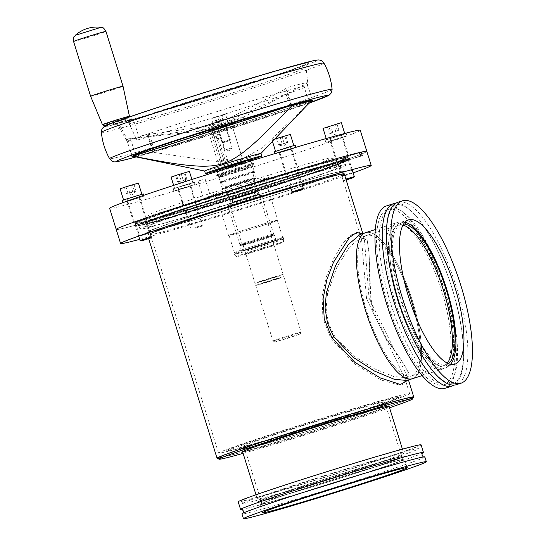 <?xml version="1.0" encoding="UTF-8"?>
<svg xmlns="http://www.w3.org/2000/svg" width="546" height="546" viewBox="0 0 546 546"><rect width="100%" height="100%" fill="white"/><g stroke="black" fill="none" stroke-linecap="round" stroke-linejoin="round"><path stroke-width="0.41" stroke-dasharray="2.73 2.05" d="M335.401 163.657L334.691 163.261A101.167 2.518 -17.3 0 1 272.993 185.729A101.167 2.518 -17.3 0 1 150.689 222.14A101.167 2.518 -17.3 0 1 211.534 199.863A101.167 2.518 -17.3 0 1 332.903 163.677L331.9 163.998A100.061 2.491 162.7 0 0 211.868 199.788A100.061 2.491 162.7 0 0 146.731 222.55A100.061 2.491 162.7 0 0 272.659 185.811A100.061 2.491 162.7 0 0 337.797 163.042A100.061 2.491 162.7 0 0 333.695 163.582L334.944 167.595L336.479 167.103A101.754 2.532 -17.3 0 1 340.663 166.55A101.754 2.532 -17.3 0 1 274.42 189.701A101.754 2.532 -17.3 0 1 146.362 227.068A101.754 2.532 -17.3 0 1 212.606 203.917A101.754 2.532 -17.3 0 1 334.684 167.513L333.613 164.066A101.754 2.532 162.7 0 0 211.527 200.464A101.754 2.532 162.7 0 0 145.284 223.621A101.754 2.532 162.7 0 0 273.348 186.254A101.754 2.532 162.7 0 0 339.592 163.097A101.754 2.532 162.7 0 0 335.401 163.657L336.479 167.103M340.663 166.55L339.592 163.097C339.039 162.394 337.421 162.442 334.739 163.247L333.695 163.582M148.956 233.238L139.633 236.179L148.956 233.238M135.497 222.065L144.82 219.123L135.497 222.065M297.911 185.647L291.605 187.49L297.911 185.647M290.486 172.27L296.792 170.427L290.486 172.27M342.847 175.723L352.17 172.782L342.847 175.723M347.543 158.743L338.213 161.684L347.543 158.743M193.891 223.314L200.205 221.471L193.891 223.314M192.554 208.538L186.241 210.381L192.554 208.538M150.266 233.62A103.01 2.566 162.7 0 0 147.55 235.114A103.01 2.566 162.7 0 0 277.191 197.283A103.01 2.566 162.7 0 0 341.619 175.307M302.184 184.76A103.01 2.566 162.7 0 0 290.868 188.097M276.317 194.472A103.01 2.566 162.7 0 0 343.373 171.035A103.01 2.566 162.7 0 0 213.739 208.859A103.01 2.566 162.7 0 0 146.676 232.296A103.01 2.566 162.7 0 0 276.317 194.472A103.01 2.566 -17.3 0 1 146.676 232.296A103.01 2.566 -17.3 0 1 213.739 208.859A103.01 2.566 -17.3 0 1 343.373 171.035A103.01 2.566 -17.3 0 1 276.317 194.472M334.684 167.513L333.149 168.004A100.061 2.491 -17.3 0 1 334.944 167.595M333.149 168.004L331.9 163.998M275.416 194.676A100.061 2.491 162.7 0 0 340.561 171.908A100.061 2.491 162.7 0 0 214.633 208.654A100.061 2.491 162.7 0 0 149.488 231.422A100.061 2.491 162.7 0 0 275.416 194.676A100.061 2.491 -17.3 0 1 149.488 231.422A100.061 2.491 -17.3 0 1 214.633 208.654A100.061 2.491 -17.3 0 1 340.561 171.908A100.061 2.491 -17.3 0 1 275.416 194.676M341.414 161.725L341.776 160.995L343.912 160.312A111.343 2.771 -17.3 0 1 348.566 159.685A111.343 2.771 -17.3 0 1 276.085 185.019A111.343 2.771 -17.3 0 1 135.961 225.907A111.343 2.771 -17.3 0 1 208.442 200.573A111.343 2.771 -17.3 0 1 342.117 160.722L339.981 161.404L339.796 162.701A108.395 2.696 -17.3 0 1 341.591 162.292L341.414 161.725A108.395 2.696 -17.3 0 1 345.925 161.125A108.395 2.696 -17.3 0 1 275.361 185.79A108.395 2.696 -17.3 0 1 138.95 225.594A108.395 2.696 -17.3 0 1 209.514 200.928A108.395 2.696 -17.3 0 1 339.619 162.142M343.912 160.312L343.161 157.917A111.343 2.771 -17.3 0 1 347.822 157.296A111.343 2.771 -17.3 0 1 275.334 182.63A111.343 2.771 -17.3 0 1 135.21 223.512A111.343 2.771 -17.3 0 1 207.698 198.178A111.343 2.771 -17.3 0 1 341.373 158.326L342.117 160.722M210.585 204.381A108.395 2.696 -17.3 0 1 347.003 164.578A108.395 2.696 -17.3 0 1 276.433 189.237A108.395 2.696 -17.3 0 1 140.022 229.04A108.395 2.696 -17.3 0 1 210.585 204.381M281.388 181.238A131.252 3.262 -17.3 0 1 116.202 229.436A131.252 3.262 -17.3 0 0 281.388 181.238A131.252 3.262 -17.3 0 0 366.83 151.372A131.252 3.262 -17.3 0 1 281.388 181.238M139.694 239.353A131.252 3.262 162.7 0 0 285.77 195.311A131.252 3.262 162.7 0 0 353.132 172.877M341.373 158.326L359.398 152.552M359.445 152.703L343.161 157.917M333.613 164.066L332.944 163.663C316.591 167.445 259.104 184.582 211.527 199.863C171.956 212.885 144.403 221.464 145.284 223.621L146.362 227.068M362.285 155.658L341.591 162.292M339.796 162.701L360.497 156.074M341.851 416.973A91.435 2.273 162.7 0 0 401.365 396.232A91.435 2.273 162.7 0 0 286.302 429.743A91.435 2.273 162.7 0 0 226.822 450.593A91.435 2.273 162.7 0 0 341.851 416.973M286.746 430.398A90.697 2.259 -17.3 0 1 400.88 397.154A90.697 2.259 -17.3 0 1 341.844 417.731A90.697 2.259 -17.3 0 1 227.743 451.078A90.697 2.259 -17.3 0 1 286.746 430.398M218.448 457.773A101.536 2.525 162.7 0 0 346.232 420.488A101.536 2.525 162.7 0 0 412.332 397.386M243.106 453.371A101.536 2.525 162.7 0 0 346.669 421.901A101.536 2.525 162.7 0 0 389.537 407.766M242.615 451.795L241.953 449.679A76.686 1.911 -17.3 0 1 242.124 449.481A76.686 1.911 -17.3 0 1 317.376 424.194A76.686 1.911 -17.3 0 1 388.39 404.074A76.686 1.911 -17.3 0 1 388.22 404.279A76.686 1.911 -17.3 0 1 312.967 429.559A76.686 1.911 -17.3 0 1 241.953 449.679A76.686 1.911 162.7 0 0 338.465 421.519A76.686 1.911 162.7 0 0 388.39 404.074A76.686 1.911 162.7 0 0 291.878 432.234A76.686 1.911 162.7 0 0 241.953 449.679L242.615 451.795A76.686 1.911 162.7 0 0 339.121 423.635A76.686 1.911 162.7 0 0 386.384 407.562M337.571 421.73A73.737 1.836 162.7 0 0 385.572 404.948A73.737 1.836 162.7 0 0 292.772 432.029A73.737 1.836 162.7 0 0 244.772 448.805A73.737 1.836 162.7 0 0 337.571 421.73M336.691 418.912A73.737 1.836 162.7 0 0 384.698 402.136A73.737 1.836 162.7 0 0 291.898 429.211A73.737 1.836 162.7 0 0 243.891 445.986A73.737 1.836 162.7 0 0 336.691 418.912M283.681 430.344A100.061 2.491 162.7 0 0 218.543 453.112A100.061 2.491 162.7 0 0 344.465 416.373A100.061 2.491 162.7 0 0 409.609 393.605A100.061 2.491 162.7 0 0 283.681 430.344M284.998 434.568A100.061 2.491 162.7 0 0 219.854 457.336A100.061 2.491 162.7 0 0 345.782 420.591A100.061 2.491 162.7 0 0 410.926 397.822A100.061 2.491 162.7 0 0 284.998 434.568A100.061 2.491 -17.3 0 1 410.926 397.822A100.061 2.491 -17.3 0 1 345.782 420.591A100.061 2.491 -17.3 0 1 219.854 457.336A100.061 2.491 -17.3 0 1 284.998 434.568M395.905 203.187A95.775 29.757 -107.8 0 1 452.033 288.131A95.775 29.757 -107.8 0 1 454.19 385.101M395.079 301.638A76.686 23.826 -107.8 0 1 394.97 223.253A76.686 23.826 -107.8 0 1 441.666 290.929A76.686 23.826 -107.8 0 1 441.769 369.314A76.686 23.826 -107.8 0 1 395.079 301.638M397.747 300.785A76.686 23.826 -107.8 0 1 397.645 222.399A76.686 23.826 -107.8 0 1 444.335 290.069A76.686 23.826 -107.8 0 1 444.444 368.454A76.686 23.826 -107.8 0 1 397.747 300.785A76.686 23.826 72.2 0 0 444.444 368.454A76.686 23.826 72.2 0 0 444.335 290.069A76.686 23.826 72.2 0 0 397.645 222.399A76.686 23.826 72.2 0 0 397.747 300.785M387.728 303.569A92.09 28.61 -107.8 0 1 387.605 209.439A92.09 28.61 -107.8 0 1 443.673 290.711A92.09 28.61 -107.8 0 1 443.802 384.834A92.09 28.61 -107.8 0 1 387.728 303.569M390.397 302.716A92.09 28.61 -107.8 0 1 390.274 208.586A92.09 28.61 -107.8 0 1 446.341 289.851A92.09 28.61 -107.8 0 1 446.471 383.981A92.09 28.61 -107.8 0 1 390.397 302.716M386.479 205.931A95.775 29.757 -107.8 0 1 444.792 290.452A95.775 29.757 -107.8 0 1 444.929 388.349M397.925 202.259A95.775 29.757 -107.8 0 1 456.244 286.78A95.775 29.757 -107.8 0 1 456.374 384.677M450.47 364.318A75.798 23.546 -107.8 0 1 446.84 366.762A75.798 23.546 -107.8 0 1 400.689 299.863A75.798 23.546 -107.8 0 1 400.58 222.386A75.798 23.546 -107.8 0 1 404.961 222.263M398.641 300.58A73.737 22.912 -107.8 0 1 398.539 225.205A73.737 22.912 -107.8 0 1 403.009 225.136A73.737 22.912 72.2 0 0 398.539 225.205A73.737 22.912 72.2 0 0 398.641 300.58A73.737 22.912 72.2 0 0 443.543 365.649A73.737 22.912 -107.8 0 1 398.641 300.58M448.402 363.65A73.737 22.912 -107.8 0 1 446.212 364.789A73.737 22.912 -107.8 0 1 401.317 299.72A73.737 22.912 -107.8 0 1 401.214 224.351A73.737 22.912 -107.8 0 1 403.658 224.01M447.222 363.104A73.737 22.912 -107.8 0 1 443.543 365.649A73.737 22.912 72.2 0 0 447.222 363.104M422.597 453.105A95.775 2.382 -17.3 0 1 412.032 457.261A95.775 2.382 -17.3 0 1 332.726 483.237A95.775 2.382 -17.3 0 1 252.696 506.893A95.775 2.382 -17.3 0 1 241.639 509.473M257.466 498.744A76.686 1.911 -17.3 0 1 332.726 473.457A76.686 1.911 -17.3 0 1 403.733 453.337A76.686 1.911 -17.3 0 1 403.562 453.542A76.686 1.911 -17.3 0 1 328.31 478.828A76.686 1.911 -17.3 0 1 257.296 498.948A76.686 1.911 -17.3 0 1 257.466 498.744M258.34 501.556A76.686 1.911 -17.3 0 1 333.599 476.276A76.686 1.911 -17.3 0 1 404.606 456.156A76.686 1.911 -17.3 0 1 404.443 456.354A76.686 1.911 -17.3 0 1 329.183 481.64A76.686 1.911 -17.3 0 1 258.176 501.76A76.686 1.911 -17.3 0 1 258.34 501.556A76.686 1.911 -17.3 0 1 333.599 476.276A76.686 1.911 -17.3 0 1 404.606 456.156A76.686 1.911 -17.3 0 1 404.443 456.354A76.686 1.911 -17.3 0 1 329.183 481.64A76.686 1.911 -17.3 0 1 258.176 501.76A76.686 1.911 -17.3 0 1 258.34 501.556M241.919 500.47A92.09 2.293 -17.3 0 1 332.289 470.106A92.09 2.293 -17.3 0 1 417.56 445.945A92.09 2.293 -17.3 0 1 417.362 446.184A92.09 2.293 -17.3 0 1 326.986 476.549A92.09 2.293 -17.3 0 1 241.714 500.709A92.09 2.293 -17.3 0 1 241.919 500.47M242.793 503.282A92.09 2.293 -17.3 0 1 333.162 472.918A92.09 2.293 -17.3 0 1 418.441 448.757A92.09 2.293 -17.3 0 1 418.236 449.003A92.09 2.293 -17.3 0 1 327.866 479.368A92.09 2.293 -17.3 0 1 242.595 503.528A92.09 2.293 -17.3 0 1 242.793 503.282M421.082 444.847A95.775 2.382 -17.3 0 1 420.87 445.099A95.775 2.382 -17.3 0 1 326.883 476.678A95.775 2.382 -17.3 0 1 238.192 501.808M424.843 456.92A95.775 2.382 -17.3 0 1 424.631 457.173A95.775 2.382 -17.3 0 1 330.644 488.752A95.775 2.382 -17.3 0 1 241.953 513.882M260.06 504.115A75.798 1.884 -17.3 0 1 334.452 479.122A75.798 1.884 -17.3 0 1 404.641 459.234A75.798 1.884 -17.3 0 1 404.477 459.432A75.798 1.884 -17.3 0 1 330.084 484.425A75.798 1.884 -17.3 0 1 259.896 504.313A75.798 1.884 -17.3 0 1 260.06 504.115M261.152 500.689A73.737 1.836 -17.3 0 1 333.517 476.378A73.737 1.836 -17.3 0 1 401.795 457.029A73.737 1.836 -17.3 0 1 401.631 457.227A73.737 1.836 -17.3 0 1 329.272 481.538A73.737 1.836 -17.3 0 1 260.995 500.887A73.737 1.836 -17.3 0 1 261.152 500.689A73.737 1.836 -17.3 0 1 333.517 476.378A73.737 1.836 -17.3 0 1 401.795 457.029A73.737 1.836 -17.3 0 1 401.631 457.227A73.737 1.836 -17.3 0 1 329.272 481.538A73.737 1.836 -17.3 0 1 260.995 500.887A73.737 1.836 -17.3 0 1 261.152 500.689M262.032 503.508A73.737 1.836 -17.3 0 1 334.391 479.19A73.737 1.836 -17.3 0 1 402.668 459.848A73.737 1.836 -17.3 0 1 402.511 460.039A73.737 1.836 -17.3 0 1 330.146 484.357A73.737 1.836 -17.3 0 1 261.868 503.699A73.737 1.836 -17.3 0 1 262.032 503.508M127.15 199.044L138.67 195.407L127.15 199.044M127.853 201.297L139.373 197.659L127.853 201.297M143.468 196.294L122.898 202.791L143.468 196.294M143.318 193.96L122.195 200.539M341.332 135.033L329.811 138.67L341.332 135.033M342.035 137.285L330.514 140.923L342.035 137.285M326.412 142.288L346.983 135.79L326.412 142.288M345.734 133.62L325.163 140.117L345.734 133.62M185.633 185.087L177.839 187.367L185.633 185.087M186.336 187.339L178.542 189.619L186.336 187.339M181.095 188.547L173.894 191.066L178.324 189.919L195.011 184.487L181.095 188.547M187.114 184.753L173.191 188.814L189.885 183.381L194.315 182.234L187.114 184.753M282.848 148.99L290.643 146.71L282.848 148.99M283.545 151.242L291.346 148.962L283.545 151.242M288.786 150.034L295.987 147.516L291.564 148.662L274.87 154.095L288.786 150.034M295.29 145.263L274.167 151.843M330.917 132.876L338.93 130.31L330.917 132.876L328.985 126.672L336.998 124.106L328.985 126.672M338.267 130.863L338.93 130.31L336.998 124.106M327.047 139.612L344.874 133.982L327.047 139.612M341.366 122.72L323.061 128.419M354.286 176.604L345.884 179.081M330.385 138.541L341.352 135.074L330.385 138.541M346.171 180.009L343.953 180.596L346.109 179.805M337.373 130.665L335.442 124.461M332.596 132.125L330.664 125.928M330.262 133.429L329.368 133.231L327.436 127.027M335.701 131.415L333.77 125.211M134.412 191.086L135.306 191.284L127.293 193.85L126.399 193.653L134.412 191.086L132.48 184.882L124.468 187.449L132.48 184.882M127.293 193.85L126.399 193.653L124.468 187.449M141.434 194.465L123.608 200.095L141.434 194.465M138.404 183.135L120.1 188.834M151.324 237.019L140.063 240.527M138.097 195.536L127.122 199.003L138.097 195.536M127.955 193.291L126.024 187.094M132.733 191.83L130.801 185.633M135.306 191.284L135.961 190.725L134.029 184.528M129.627 192.547L127.696 186.343M286.807 142.445L284.616 143.564L278.528 144.977L284.029 146.308L287.537 142.513L287.776 142.015L286.807 142.445L284.875 136.241L285.845 135.811L276.597 138.773L284.875 136.241M276.597 138.773L278.528 144.977L281.927 144.178L287.776 142.015L285.845 135.811M287.64 147.884L275.573 151.406L290.042 146.697L293.878 145.7L287.64 147.884M290.37 134.446L272.065 140.145M303.289 188.329L292.035 191.837M286.52 148.143L279.095 150.307L286.52 148.143M279.497 144.547L277.566 138.343M284.118 143.066L282.186 136.862M282.186 143.926L280.255 137.728M178.522 181.511L180.951 181.149L186.8 178.979L183.053 183.279L177.914 182.125L177.552 181.948L178.522 181.511L176.59 175.314L175.621 175.744L184.869 172.782L176.59 175.314M184.869 172.782L186.8 178.979L183.64 180.535L177.552 181.948L175.621 175.744M180.842 186.193L192.902 182.671L178.44 187.38L174.597 188.37L180.842 186.193M189.401 171.41L171.096 177.116M194.895 227.457L202.32 225.293L194.895 227.457M181.961 185.933L189.387 183.77L181.961 185.933M195.338 228.112L201.829 226.221L195.338 228.112M185.831 179.416L183.9 173.212M181.211 180.897L179.279 174.693M183.142 180.03L181.211 173.833M213.82 131.941L231.538 126.338L213.82 131.941M231.961 126.897L212.865 132.931L231.961 126.897M225.245 149.952L232.105 147.782L225.245 149.952M219.11 130.241L225.969 128.078L219.11 130.241M299.413 334.241L274.952 341.98L289.428 337.803L299.413 334.241M273.683 340.813A14.749 0.369 -17.3 0 1 272.959 340.929A14.749 0.369 -17.3 0 1 272.952 340.922A14.749 0.369 -17.3 0 1 284.712 336.882A14.749 0.369 -17.3 0 1 300.382 332.261A14.749 0.369 -17.3 0 1 301.112 332.152A14.749 0.369 -17.3 0 1 301.112 332.166A14.749 0.369 -17.3 0 1 289.182 336.247A14.749 0.369 -17.3 0 1 273.683 340.813M253.685 192.697L232.289 199.454L253.685 192.697M254.559 195.516L233.162 202.273L254.559 195.516M257.5 194.574A14.749 0.369 162.7 0 0 242.124 199.099A14.749 0.369 162.7 0 0 230.078 203.214A14.749 0.369 162.7 0 0 230.801 203.126A14.749 0.369 162.7 0 0 246.772 198.41A14.749 0.369 162.7 0 0 258.21 194.451A14.749 0.369 162.7 0 0 257.5 194.574M260.674 195.345A17.697 0.444 162.7 0 0 242.226 200.771A17.697 0.444 162.7 0 0 227.771 205.712A17.697 0.444 162.7 0 0 227.757 205.74A17.697 0.444 162.7 0 0 228.637 205.61A17.697 0.444 162.7 0 0 247.44 200.061A17.697 0.444 162.7 0 0 261.548 195.215A17.697 0.444 162.7 0 0 261.527 195.202A17.697 0.444 162.7 0 0 260.674 195.345M272.768 234.179A17.697 0.444 162.7 0 0 253.965 239.721A17.697 0.444 162.7 0 0 239.851 244.574A17.697 0.444 162.7 0 0 239.878 244.588A17.697 0.444 162.7 0 0 240.731 244.444A17.697 0.444 162.7 0 0 259.179 239.011A17.697 0.444 162.7 0 0 273.635 234.07A17.697 0.444 162.7 0 0 273.648 234.05A17.697 0.444 162.7 0 0 272.768 234.179M270.604 236.657A14.749 0.369 162.7 0 0 254.934 241.277A14.749 0.369 162.7 0 0 243.175 245.325A14.749 0.369 162.7 0 0 243.195 245.331A14.749 0.369 162.7 0 0 243.905 245.215A14.749 0.369 162.7 0 0 259.282 240.684A14.749 0.369 162.7 0 0 271.328 236.568A14.749 0.369 162.7 0 0 271.335 236.548A14.749 0.369 162.7 0 0 270.604 236.657M282.418 274.59A14.749 0.369 162.7 0 0 266.748 279.218A14.749 0.369 162.7 0 0 254.989 283.258A14.749 0.369 162.7 0 0 255.726 283.149A14.749 0.369 162.7 0 0 271.396 278.528A14.749 0.369 162.7 0 0 283.149 274.488A14.749 0.369 162.7 0 0 282.418 274.59M279.047 275.675L258.551 282.145L279.047 275.675M279.729 277.859L259.227 284.329L279.729 277.859M283.101 276.774A14.749 0.369 162.7 0 0 267.431 281.395A14.749 0.369 162.7 0 0 255.671 285.435A14.749 0.369 162.7 0 0 256.402 285.333A14.749 0.369 162.7 0 0 272.072 280.705A14.749 0.369 162.7 0 0 283.831 276.665A14.749 0.369 162.7 0 0 283.101 276.774M214.865 139.298L214.25 135.674C215.213 135.654 216.175 136.691 217.137 138.78L223.901 160.49C224.29 162.749 224.072 164.093 223.239 164.523L222.195 162.899L214.865 139.298L218.298 138.199A3.74 1.16 -107.8 0 1 218.291 134.377A3.74 1.16 -107.8 0 1 220.57 137.674L227.334 159.391A3.74 1.16 -107.8 0 1 227.334 163.213A3.74 1.16 -107.8 0 1 225.061 159.91L218.298 138.199M242.922 162.087L223.826 168.12L242.922 162.087M227.334 163.213L223.239 164.523M252.375 251.112A24.734 0.614 162.7 0 0 236.275 256.743A24.734 0.614 162.7 0 0 267.404 247.652A24.734 0.614 162.7 0 0 283.504 242.035A24.734 0.614 162.7 0 0 252.375 251.112M266.851 244.765A25.805 0.642 -17.3 0 1 234.37 254.245A25.805 0.642 -17.3 0 1 234.37 254.238A25.805 0.642 -17.3 0 1 251.174 248.369A25.805 0.642 -17.3 0 1 283.654 238.889A25.805 0.642 -17.3 0 1 283.654 238.895A25.805 0.642 -17.3 0 1 266.851 244.765M205.801 197.413L210.435 196.062L205.801 197.413M202.689 179.723L198.048 181.081L202.689 179.723M252.334 241.312A15.486 0.382 -17.3 0 1 271.819 235.626A15.486 0.382 -17.3 0 1 261.739 239.148A15.486 0.382 -17.3 0 1 242.253 244.84A15.486 0.382 -17.3 0 1 252.334 241.312M244.028 182.282A15.486 0.382 162.7 0 0 254.108 178.76A15.486 0.382 162.7 0 0 234.623 184.446A15.486 0.382 162.7 0 0 224.542 187.974A15.486 0.382 162.7 0 0 244.028 182.282M185.026 210.811L197.365 206.914L185.026 210.811M178.446 189.701L190.793 185.804L178.446 189.701M138.015 221.075L146.369 218.639L138.015 221.075M131.443 199.966L139.796 197.529L131.443 199.966M298.014 169.997L285.667 173.894L298.014 169.997M291.434 148.881L279.095 152.778L291.434 148.881M345.017 159.732L336.664 162.169L345.017 159.732M338.438 138.616L330.091 141.052L338.438 138.616M266.257 243.393A25.293 0.628 -17.3 0 1 234.425 252.682A25.293 0.628 -17.3 0 1 250.887 246.929A25.293 0.628 -17.3 0 1 282.719 237.64A25.293 0.628 -17.3 0 1 266.257 243.393M260.858 226.078A25.293 0.628 -17.3 0 1 229.033 235.367A25.293 0.628 -17.3 0 1 245.495 229.613A25.293 0.628 -17.3 0 1 277.327 220.325A25.293 0.628 -17.3 0 1 260.858 226.078M266.414 243.359A25.805 0.642 -17.3 0 1 233.934 252.832A25.805 0.642 -17.3 0 1 250.73 246.963A25.805 0.642 -17.3 0 1 283.21 237.483A25.805 0.642 -17.3 0 1 266.414 243.359M254.293 246.901A14.824 0.369 -17.3 0 1 272.939 241.455A14.824 0.369 -17.3 0 1 263.295 244.826A14.824 0.369 -17.3 0 1 244.642 250.273A14.824 0.369 -17.3 0 1 254.293 246.901M255.385 250.416A14.824 0.369 -17.3 0 1 274.037 244.977A14.824 0.369 -17.3 0 1 264.387 248.348A14.824 0.369 -17.3 0 1 245.734 253.788A14.824 0.369 -17.3 0 1 255.385 250.416M251.549 241.496A18.066 0.45 -17.3 0 1 274.283 234.862A18.066 0.45 -17.3 0 1 262.524 238.971A18.066 0.45 -17.3 0 1 239.79 245.604A18.066 0.45 -17.3 0 1 251.549 241.496M253.303 247.126A18.066 0.45 -17.3 0 1 276.037 240.493A18.066 0.45 -17.3 0 1 264.278 244.601A18.066 0.45 -17.3 0 1 241.544 251.235A18.066 0.45 -17.3 0 1 253.303 247.126M233.927 184.609A17.772 0.444 -17.3 0 1 256.292 178.085A17.772 0.444 -17.3 0 1 244.724 182.125A17.772 0.444 -17.3 0 1 222.358 188.65A17.772 0.444 -17.3 0 1 233.927 184.609M360.258 130.262A131.252 3.262 -17.3 0 1 274.809 160.121A131.252 3.262 -17.3 0 1 109.63 208.319M276.037 185.033A111.186 2.764 -17.3 0 1 136.104 225.86A111.186 2.764 -17.3 0 1 208.49 200.559A111.186 2.764 -17.3 0 1 348.423 159.732A111.186 2.764 -17.3 0 1 276.037 185.033M275.293 182.637A111.186 2.764 -17.3 0 1 135.36 223.471A111.186 2.764 -17.3 0 1 207.746 198.171A111.186 2.764 -17.3 0 1 347.672 157.337A111.186 2.764 -17.3 0 1 275.293 182.637M208.476 198A108.77 2.71 -17.3 0 1 345.365 158.06A108.77 2.71 -17.3 0 1 274.556 182.808A108.77 2.71 -17.3 0 1 137.667 222.748A108.77 2.71 -17.3 0 1 208.476 198M209.227 200.396A108.77 2.71 -17.3 0 1 346.109 160.449A108.77 2.71 -17.3 0 1 275.3 185.203A108.77 2.71 -17.3 0 1 138.418 225.143A108.77 2.71 -17.3 0 1 209.227 200.396M211.145 197.386A99.986 2.491 -17.3 0 1 336.93 160.62A99.986 2.491 -17.3 0 1 271.888 183.422A99.986 2.491 -17.3 0 1 146.069 220.072A99.986 2.491 -17.3 0 1 211.145 197.386M211.172 193.154A95.857 2.382 -17.3 0 1 331.763 157.91A95.857 2.382 -17.3 0 1 269.403 179.77A95.857 2.382 -17.3 0 1 148.778 214.906A95.857 2.382 -17.3 0 1 211.172 193.154M261.015 226.044A25.805 0.642 -17.3 0 1 228.542 235.517A25.805 0.642 -17.3 0 1 245.338 229.648A25.805 0.642 -17.3 0 1 277.818 220.175A25.805 0.642 -17.3 0 1 261.015 226.044M229.661 140.643L222.857 142.793L229.661 140.643M218.223 127.307L225.027 125.157L218.223 127.307M224.87 125.177L218.018 127.341L224.87 125.177M229.689 140.636L222.829 142.799L229.689 140.636M230.132 139.715L221.908 142.315L230.132 139.715M217.533 127.532L225.757 124.932L217.533 127.532M214.605 117.602L222.311 115.131L214.605 117.602L215.916 121.826L223.628 119.356L215.916 121.826L220.543 123.055L223.437 119.779M222.311 115.131L223.628 119.356L222.816 119.71L221.505 115.493M214.414 126.952L228.126 122.618L214.414 126.952M211.78 118.502L225.498 114.175L211.78 118.502M217.52 127.505L225.751 124.904L217.52 127.505M217.083 126.092L225.314 123.498L217.083 126.092M216.728 121.465L215.411 117.24M220.577 120.229L219.267 116.005M218.966 120.946L217.649 116.728M220.359 127.395L226.297 125.662L220.359 127.395M222.522 124.481L216.585 126.215L222.522 124.481M225.819 126.133L209.118 131.013L229.149 124.488L234.459 123.116L225.819 126.133M217.055 125.737L208.415 128.76L213.725 127.382L233.763 120.864L217.055 125.737M105.753 126.317L105.753 126.317A110.763 2.757 -17.3 0 0 111.002 125.409A110.763 2.757 -17.3 0 0 122.666 122.434L122.666 122.434M115.117 123.928L111.323 125.259L118.659 123.116L111.316 125.252L118.653 123.116L115.117 123.928M75.273 35.333L101.058 27.3M90.643 96.308A16.96 0.423 162.7 0 0 111.991 90.076A16.96 0.423 162.7 0 0 123.027 86.22M119.799 122.85L126.037 120.673L122.202 121.662L107.733 126.372L119.799 122.85M107.187 124.611L119.246 121.089L125.491 118.912L116.981 121.314M127.907 139.141L128.781 141.96L119.902 125.894L115.206 123.642L114.367 123.819A14.749 0.369 162.7 0 0 119.465 122.284A16.96 0.423 -17.3 0 1 133.081 118.482A16.96 0.423 -17.3 0 1 128.583 120.188A14.749 0.369 162.7 0 0 125.655 121.226L125.764 121.185C147.038 115.67 199.167 100 242.369 86.132L289.96 70.373L307.753 63.629C306.838 63.95 306.279 65.247 306.06 67.52A98.171 2.443 -17.3 0 1 242.151 89.844A98.171 2.443 -17.3 0 1 129.218 123.751L136.862 140.104L135.981 137.285C138.971 137.189 139.708 137.333 138.193 137.715L127.907 139.141A94.676 2.355 -17.3 0 1 127.232 139.237A94.676 2.355 -17.3 0 1 126.399 139.182A94.676 2.355 -17.3 0 1 126.549 138.977L127.423 141.789A94.676 2.355 -17.3 0 1 188.916 120.454A94.676 2.355 -17.3 0 1 286.514 90.82A94.676 2.355 -17.3 0 1 308.067 85.688A94.676 2.355 -17.3 0 1 308.067 85.702A94.676 2.355 -17.3 0 1 307.917 85.893A94.676 2.355 -17.3 0 1 246.43 107.234A94.676 2.355 -17.3 0 1 148.833 136.869A94.676 2.355 -17.3 0 1 136.862 140.104M251.843 159.084A19.171 0.478 -17.3 0 1 236.561 164.339A19.171 0.478 -17.3 0 1 216.182 170.345A19.171 0.478 -17.3 0 1 215.233 170.489M249.925 160.224A19.171 0.478 -17.3 0 1 233.77 165.52A19.171 0.478 -17.3 0 1 217.465 170.332M260.892 153.522L260.913 153.494A29.498 0.737 -17.3 0 1 260.892 153.522A29.498 0.737 -17.3 0 1 236.773 161.759A29.498 0.737 -17.3 0 1 206.054 170.809A29.498 0.737 -17.3 0 1 204.627 171.048A29.498 0.737 -17.3 0 1 204.586 171.021L204.627 171.048M250.054 160.265A29.498 0.737 -17.3 0 1 217.376 170.448M199.706 131.04A23.423 0.58 162.7 0 0 228.03 122.611A23.423 0.58 162.7 0 0 243.113 117.41A23.423 0.58 162.7 0 0 243.277 117.281A23.423 0.58 162.7 0 0 242.117 117.451A23.423 0.58 162.7 0 0 213.8 125.887A23.423 0.58 162.7 0 0 198.546 131.211A23.423 0.58 162.7 0 0 198.751 131.231A23.423 0.58 162.7 0 0 199.706 131.04M133.081 118.482L138.971 137.408L138.193 137.715M131.975 156.422L126.542 138.984L130.487 138.643C167.779 134.111 176.822 132.555 188.022 130.576C197.29 128.842 204.941 126.979 210.988 124.986C217.069 123.096 224.392 120.161 232.958 116.175C243.243 111.268 251.529 107.275 284.616 89.257C286.473 88.186 286.807 87.769 285.633 88.002A94.676 2.355 -17.3 0 1 302.498 83.572A94.676 2.355 -17.3 0 1 307.186 82.876A94.676 2.355 -17.3 0 1 307.043 83.081L286.841 93.96L228.03 121.226L205.508 126.488L149.433 134.289C147.318 134.507 146.826 134.432 147.952 134.057A94.676 2.355 -17.3 0 1 135.981 137.285M152.716 151.658L147.324 134.336L147.952 134.057L153.385 151.495L152.716 151.658L311.616 100.73M312.469 100.512L307.05 83.074L312.483 100.519M228.904 125.43A23.423 0.58 162.7 0 0 244.158 120.1A23.423 0.58 162.7 0 0 214.674 128.699A23.423 0.58 162.7 0 0 199.427 134.029A23.423 0.58 162.7 0 0 228.904 125.43M128.781 141.96A94.676 2.355 -17.3 0 1 127.279 142.008A94.676 2.355 -17.3 0 1 127.279 142.001A94.676 2.355 -17.3 0 1 127.423 141.789L131.982 156.415M291.741 105.282L286.343 87.967L285.633 88.002L291.066 105.446M223.778 168.12L243.482 161.998L220.093 169.301L223.778 168.12L211.944 130.119L231.647 123.997L214.182 129.6L226.017 167.608M211.944 130.119L214.182 129.6M312.073 100.539L151.331 152.047L217.472 161.766L241.571 159.296L262.483 147.775L307.323 104.989M114.367 123.819A102.511 2.553 -17.3 0 1 180.132 100.444A102.511 2.553 -17.3 0 1 304.061 63.548A102.511 2.553 -17.3 0 1 242.404 86.125A102.511 2.553 -17.3 0 1 125.655 121.226C126.713 120.83 127.901 121.669 129.218 123.751M310.715 101.433A94.676 2.355 -17.3 0 1 244.553 123.915A94.676 2.355 -17.3 0 1 153.385 151.495M210.497 130.781L222.331 168.789M208.258 131.299L220.093 169.301M133.811 156.429A94.11 2.341 -17.3 0 0 151.331 152.047L151.447 152.013C133.947 156.866 132.466 156.525 133.579 156.409M412.298 300.341A76.686 23.826 72.2 0 0 365.602 232.664A76.686 23.826 72.2 0 1 412.298 300.341A76.686 23.826 72.2 0 1 412.401 378.719A76.686 23.826 72.2 0 0 412.298 300.341M409.609 393.605L404.641 377.655L404.798 383.06L400.675 385.367L381.169 380.036L354.729 363.964L330.856 338.377L322.87 318.052L322.126 296.485L326.617 276.085L333.913 258.183L342.438 243.857L350.771 234.964L357.412 233.354L361.527 239.237L366.571 298.798L404.641 377.648L404.934 379.115L405.971 377.682L407.923 370.905L399.549 357.493L385.824 338.52L373.218 312.776L370.079 298.826L369.13 253.747L367.233 240.438L360.947 237.257L349.447 247.099L336.868 267.226L327.559 293.564L326.112 308.272L328.426 323.075L334.561 336.043L353.119 355.453L374.324 368.721L393.502 376.487L405.944 377.695L411.5 375.914A73.737 22.912 72.2 0 1 366.605 310.845A73.737 22.912 72.2 0 1 366.502 235.476A73.737 22.912 72.2 0 1 404.108 280.419A73.737 22.912 72.2 0 0 366.502 235.476A73.737 22.912 72.2 0 0 366.605 310.845A73.737 22.912 72.2 0 0 411.5 375.914A73.737 22.912 72.2 0 0 415.984 317.485A73.737 22.912 72.2 0 1 411.5 375.914L446.212 364.789M408.456 379.989L407.459 376.774C408.162 379.784 407.964 381.026 406.845 380.501L409.104 373.416L400.812 359.316L386.971 339.387L374.112 312.571L370.789 298.082L369.021 251.392L366.694 237.687L360.046 234.446C362.769 234.644 361.568 232.712 364.346 238.363L369.035 298.068L407.459 376.774L408.033 380.125M362.005 233.818L364.346 238.363L362.844 233.545M412.462 397.802A103.01 2.566 -17.3 0 1 346.676 420.386A103.01 2.566 -17.3 0 1 218.577 458.19M244.929 448.607A73.737 1.836 -17.3 0 1 317.294 424.297A73.737 1.836 -17.3 0 1 385.572 404.948A73.737 1.836 -17.3 0 1 385.408 405.146A73.737 1.836 -17.3 0 1 313.049 429.456A73.737 1.836 -17.3 0 1 244.772 448.805A73.737 1.836 -17.3 0 1 244.929 448.607M339.981 161.404A108.982 2.71 162.7 0 0 209.159 200.409A108.982 2.71 162.7 0 0 143.612 224.406A108.982 2.71 162.7 0 0 275.368 185.183A108.982 2.71 162.7 0 0 341.776 160.995M252.061 178.371A14.353 0.355 -17.3 0 1 252.771 178.276A14.353 0.355 -17.3 0 1 241.23 182.234A14.353 0.355 -17.3 0 1 226.071 186.698A14.353 0.355 -17.3 0 1 225.361 186.807A14.353 0.355 -17.3 0 1 236.711 182.903A14.353 0.355 -17.3 0 1 252.061 178.371M226.474 187.346A14.155 0.355 162.7 0 0 241.516 182.91A14.155 0.355 162.7 0 0 252.805 179.033A14.155 0.355 162.7 0 0 252.102 179.136A14.155 0.355 162.7 0 0 237.06 183.572A14.155 0.355 162.7 0 0 225.771 187.449A14.155 0.355 162.7 0 0 226.474 187.346M253.283 172.29A17.486 0.437 162.7 0 0 234.582 177.805A17.486 0.437 162.7 0 0 220.761 182.562A17.486 0.437 162.7 0 0 221.628 182.432A17.486 0.437 162.7 0 0 240.09 176.986A17.486 0.437 162.7 0 0 254.149 172.167A17.486 0.437 162.7 0 0 253.283 172.29M221.226 181.784A17.684 0.437 -17.3 0 1 220.352 181.914A17.684 0.437 -17.3 0 1 234.452 177.068A17.684 0.437 -17.3 0 1 253.242 171.526A17.684 0.437 -17.3 0 1 254.122 171.396A17.684 0.437 -17.3 0 1 240.022 176.242A17.684 0.437 -17.3 0 1 221.226 181.784M221.676 170.018A17.684 0.437 162.7 0 0 217.178 171.737A17.684 0.437 162.7 0 0 218.059 171.608A17.684 0.437 162.7 0 0 236.848 166.066A17.684 0.437 162.7 0 0 250.948 161.213A17.684 0.437 162.7 0 0 250.075 161.343A17.684 0.437 162.7 0 0 246.273 162.353M230.282 199.577A14.155 0.355 -17.3 0 1 229.579 199.679A14.155 0.355 -17.3 0 1 240.868 195.802A14.155 0.355 -17.3 0 1 255.91 191.366A14.155 0.355 -17.3 0 1 256.613 191.264A14.155 0.355 -17.3 0 1 245.325 195.14A14.155 0.355 -17.3 0 1 230.282 199.577M255.555 192.096L239.148 196.983L230.992 199.972L247.393 195.086L255.555 192.096M248.3 160.367A16.209 0.403 -17.3 0 1 238.547 163.936A16.209 0.403 -17.3 0 1 218.953 169.772M227.334 159.391L223.901 160.49M220.57 137.674L217.137 138.78M225.061 159.91L221.628 161.009M241.114 170.536A17.772 0.444 -17.3 0 1 218.748 177.061A17.772 0.444 -17.3 0 1 230.316 173.021A17.772 0.444 -17.3 0 1 252.682 166.496A17.772 0.444 -17.3 0 1 241.114 170.536M230.037 172.331A17.97 0.45 162.7 0 0 218.345 176.426A17.97 0.45 162.7 0 0 240.957 169.82A17.97 0.45 162.7 0 0 252.655 165.738A17.97 0.45 162.7 0 0 230.037 172.331M240.82 168.694A18.619 0.464 -17.3 0 1 217.383 175.539A18.619 0.464 -17.3 0 1 229.504 171.294A18.619 0.464 -17.3 0 1 252.941 164.462A18.619 0.464 -17.3 0 1 240.82 168.694M228.897 170.68A19.902 0.498 162.7 0 0 216.926 175.061A19.902 0.498 162.7 0 0 240.984 167.902A19.902 0.498 162.7 0 0 252.955 163.52A19.902 0.498 162.7 0 0 228.897 170.68M249.447 188.882A25.805 0.642 162.7 0 0 266.243 183.012A25.805 0.642 162.7 0 0 233.763 192.485A25.805 0.642 162.7 0 0 216.967 198.362A25.805 0.642 162.7 0 0 249.447 188.882M231.108 188.575A30.235 0.751 -17.3 0 1 267.656 177.696A30.235 0.751 -17.3 0 1 249.474 184.35A30.235 0.751 -17.3 0 1 212.926 195.229A30.235 0.751 -17.3 0 1 231.108 188.575M332.105 89.367A116.537 2.901 -17.3 0 1 238.909 121.383A116.537 2.901 -17.3 0 1 115.349 157.808A116.537 2.901 -17.3 0 1 109.582 158.674M323.915 63.077A116.537 2.901 -17.3 0 1 231.306 94.936A116.537 2.901 -17.3 0 1 107.173 131.545A116.537 2.901 -17.3 0 1 101.392 132.385M73.573 41.489A16.96 0.423 162.7 0 0 94.915 35.265A16.96 0.423 162.7 0 0 105.958 31.409M102.443 124.686A14.135 0.355 162.7 0 0 120.229 119.499A14.135 0.355 162.7 0 0 129.436 116.284C128.501 118.912 131.245 116.83 120.195 120.871L118.462 120.775M119.902 125.894A98.171 2.443 -17.3 0 1 118.605 125.901A98.171 2.443 -17.3 0 1 182.514 103.556A98.171 2.443 -17.3 0 1 306.06 67.52L308.067 85.702L307.186 82.876M152.812 151.959A92.677 2.307 -17.3 0 1 138.445 155.706A92.677 2.307 -17.3 0 1 133.968 156.456M107.248 124.809L120.181 120.878L107.248 124.809M311.534 61.159A110.763 2.757 -17.3 0 1 257.446 81.504A110.763 2.757 -17.3 0 1 122.802 122.4M309.173 103.051A110.763 2.757 -17.3 0 1 136.22 156.92L309.166 103.058M128.583 120.188L130.61 126.686M119.465 122.284L121.492 128.781M149.433 134.289L154.634 150.983M303.569 84.903L308.77 101.597M130.487 138.643L135.51 154.764M284.616 89.257L289.776 105.808M330.856 338.377A5.897 0.539 147.9 0 1 334.561 336.043M366.571 298.798A5.897 1.297 -9.2 0 0 370.079 298.826M369.035 298.068A2.948 0.648 -9.2 0 0 370.789 298.082M255.589 194.956L232.166 202.293L232.712 200.819L231.429 199.911L255.221 192.499L254.675 193.973L255.589 194.956M230.207 201.597L232.391 202.389L251.215 196.703C256.17 195.441 258.156 194.274 257.186 193.195L255.002 192.397L234.698 198.587C230.985 199.508 229.484 200.512 230.207 201.597M144.82 219.123L149.208 233.197M287.216 173.41L291.605 187.49M338.213 161.684L342.601 175.764M195.816 207.398L200.205 221.471M343.373 171.035L344.253 173.846L343.373 171.035M337.797 163.042L361.527 239.237L360.456 236.937L361.199 237.189L401.214 224.351M140.022 229.04L138.745 225.28C139.1 225.355 141.591 225.143 157.726 220.761C183.115 213.861 233.36 198.662 275.361 185.19C307.562 174.85 329.429 167.445 340.963 162.974L345.993 160.695L347.003 164.578M135.961 225.907L135.21 223.512M348.566 159.685L347.822 157.296M146.731 222.55L218.543 453.112M148.676 238.725L147.55 235.114M186.241 210.381L190.629 224.454M347.788 158.702L352.17 172.782M296.792 170.427L301.174 184.507M135.244 222.106L139.633 236.179M400.88 397.154L401.365 396.232M388.39 404.074L389.045 406.183L388.39 404.074M384.698 402.136L402.668 459.848M243.891 445.986L261.868 503.699M227.743 451.078L226.822 450.593M453.596 383.244C455.016 383.005 461.384 380.432 463.131 361.848C464.544 341.939 460.817 317.369 451.952 288.138C440.383 250.129 420.379 215.493 406.04 207.207C400.668 204.634 397.488 203.911 396.498 205.043C395.031 204.695 392.861 207.139 389.987 212.36C383.463 226.822 386.616 263.909 398.143 300.15C409.705 338.158 429.716 372.795 444.055 381.081C449.426 383.654 452.607 384.377 453.596 383.244M375.327 229.552L394.97 223.253M390.274 208.586L387.605 209.439M408.592 219.82L400.58 222.386M454.852 364.196L446.84 366.762M446.471 383.981L443.802 384.834M422.126 375.607L441.769 369.314M241.496 509.459L252.696 506.893M422.706 453.016C422.85 452.914 422.973 453.282 412.032 457.261M402.429 449.16L403.733 453.337M418.441 448.757L417.56 445.945M242.82 513.254L253.385 509.097M423.778 456.893L412.715 459.473M407.268 467.676L404.641 459.234M262.53 512.762L259.896 504.313M242.595 503.528L241.714 500.709M255.999 494.772L257.296 498.948M139.373 197.659L138.67 195.407M144.021 196.212L143.741 195.331M127.546 201.344L126.843 199.092M330.514 140.923L329.811 138.67M346.983 135.79L346.287 133.538M325.866 142.369L325.163 140.117M342.342 137.237L341.639 134.985M190.37 185.933L189.667 183.681M173.894 191.066L173.191 188.814M195.011 184.487L194.315 182.234M178.542 189.619L177.839 187.367M279.518 152.648L278.815 150.396M274.87 154.095L274.734 153.665M291.346 148.962L290.643 146.71M329.852 133.422L335.026 134.582L338.725 130.583M326.569 139.68L326.215 138.541M343.953 180.596L343.024 180.112L330.091 138.582M352.109 169.608L341.352 135.074M344.874 133.982L344.717 133.47M135.756 190.998L132.057 195.004L126.89 193.844M149.816 232.193L138.391 195.495M138.677 236.084L127.122 199.003M290.636 187.36L279.095 150.307M301.938 183.982L290.363 146.799M192.902 182.671L191.905 179.47M201.829 226.221L202.32 225.293L189.387 183.77M191.98 229.286L191.059 228.801L178.119 187.278M174.597 188.37L173.669 185.381M250.839 160.947L254.122 171.396L252.805 179.033L256.613 191.264C255.699 192.629 258.906 190.964 251.296 193.816L230.944 199.979L229.579 199.679L225.771 187.449L220.352 181.914L217.124 171.451M213.35 132.002L212.865 132.924L214.271 137.456M225.969 128.078L232.105 147.782L229.245 150.996L225.068 149.979L218.926 130.269M274.952 341.98L272.959 340.929M232.289 199.454L233.162 202.273M230.078 203.214L227.771 205.712M227.757 205.74L239.851 244.574L243.195 245.331M243.175 245.325L254.989 283.258M258.551 282.145L259.227 284.329M255.671 285.435L272.952 340.922M222.195 162.899L223.826 168.12M231.538 126.338L232.466 126.822L243.427 162.012M283.831 276.665L301.112 332.152M279.593 275.594L280.275 277.777M261.548 195.215L273.648 234.05L271.328 236.568L283.149 274.488M258.21 194.451L261.527 195.202M254.252 192.615L255.132 195.427M300.068 334.159L301.112 332.166M218.291 134.377L214.216 135.681M222.358 188.65L218.748 177.061L216.393 175.164L240.977 167.902L253.549 163.588L252.682 166.496L256.292 178.085M228.542 235.517L216.967 198.362C214.36 193.994 213.936 195.918 212.49 195.297C211.834 195.755 232.651 189.81 249.44 184.364L268.195 177.948C267.99 178.931 265.943 177.395 266.243 183.012L277.818 220.175M236.275 256.743L234.37 254.245L233.934 252.832M205.091 178.89L210.435 196.062M254.108 178.76L271.819 235.626M190.793 185.804L197.365 206.914M127.122 201.474L133.695 222.584M279.095 152.778L285.667 173.894M342.758 137.107L349.338 158.224M234.425 252.682L229.033 235.367M274.037 244.977L272.939 241.455M276.037 240.493L274.283 234.862M136.104 225.86L135.36 223.471M346.109 160.449L345.365 158.06M331.763 157.91L336.93 160.62M148.778 214.906L146.069 220.072M138.418 225.143L137.667 222.748M348.423 159.732L347.672 157.337M241.544 251.235L239.79 245.604M245.734 253.788L244.642 250.273M283.654 238.889L283.21 237.483M282.719 237.64L277.327 220.325M330.091 141.052L336.664 162.169M291.762 148.833L298.341 169.949M139.796 197.529L146.369 218.639M178.119 189.749L184.691 210.865M224.542 187.974L242.253 244.84M198.048 181.081L203.399 198.253M283.504 242.035L283.654 238.895M222.857 142.793L218.045 127.334M229.839 140.615L225.027 125.157M225.757 124.932L230.351 139.68L229.866 140.609L225.054 125.15M218.018 127.341L222.829 142.799L221.908 142.315L217.308 127.559M214.046 127.006L211.418 118.557M217.301 127.532L216.864 126.126M225.751 124.904L225.314 123.498M228.126 122.618L225.498 114.175M216.585 126.215L217.281 128.467M209.118 131.013L208.415 128.76M234.459 123.116L233.763 120.864M225.594 123.41L226.297 125.662M126.037 120.673L125.491 118.912M126.399 139.182L127.279 142.001L118.605 125.901C116.817 123.997 115.615 123.246 115.015 123.662L115.206 123.642M243.113 117.41L286.834 93.96M244.158 120.1L243.277 117.281M199.427 134.029L198.546 131.211M198.751 131.231L127.232 139.237M231.647 123.997L243.482 161.998M272.468 141.421L274.618 139.175M107.733 126.372L107.323 125.054"/><path stroke-width="0.82" d="M341.619 175.307A103.01 2.566 162.7 0 0 344.253 173.846A103.01 2.566 162.7 0 0 302.184 184.76M290.868 188.097A103.01 2.566 162.7 0 0 214.612 211.671A103.01 2.566 162.7 0 0 150.266 233.62M120.591 243.509L109.63 208.319A131.252 3.262 -17.3 0 1 195.072 178.453A131.252 3.262 -17.3 0 1 360.258 130.262L366.83 151.372A131.252 3.262 -17.3 0 0 201.651 199.57A131.252 3.262 -17.3 0 0 116.202 229.436A131.252 3.262 -17.3 0 1 201.651 199.57A131.252 3.262 -17.3 0 1 359.398 152.552L360.497 156.074A131.252 3.262 -17.3 0 1 362.285 155.658L361.193 152.143A131.252 3.262 -17.3 0 1 366.83 151.372L371.212 165.452A131.252 3.262 162.7 0 0 206.033 213.643A131.252 3.262 162.7 0 0 120.591 243.509A131.252 3.262 162.7 0 0 139.694 239.353M353.132 172.877A131.252 3.262 162.7 0 0 371.212 165.452M361.193 152.143L359.445 152.703M389.537 407.766A101.536 2.525 162.7 0 0 412.769 398.792L412.332 397.386A101.536 2.525 162.7 0 0 284.548 434.671A101.536 2.525 162.7 0 0 218.448 457.773L218.885 459.186A101.536 2.525 162.7 0 0 243.106 453.371M412.769 398.792A101.536 2.525 162.7 0 0 284.985 436.077A101.536 2.525 162.7 0 0 218.885 459.186M386.384 407.562A76.686 1.911 162.7 0 0 389.045 406.183A76.686 1.911 162.7 0 0 292.533 434.343A76.686 1.911 162.7 0 0 242.615 451.795L255.999 494.772M454.19 385.101A95.775 29.757 -107.8 0 1 452.163 386.029A95.775 29.757 -107.8 0 1 393.85 301.508A95.775 29.757 -107.8 0 1 393.714 203.61A95.775 29.757 -107.8 0 1 395.905 203.187M452.163 386.029L444.929 388.349A95.775 29.757 -107.8 0 1 386.609 303.829A95.775 29.757 -107.8 0 1 386.479 205.931L393.714 203.61M460.947 383.217L456.374 384.677A95.775 29.757 -107.8 0 1 398.061 300.157A95.775 29.757 -107.8 0 1 397.925 202.259L402.498 200.798A95.775 29.757 -107.8 0 1 460.81 285.319A95.775 29.757 -107.8 0 1 460.947 383.217A95.775 29.757 -107.8 0 1 402.627 298.696A95.775 29.757 -107.8 0 1 402.498 200.798M404.961 222.263A75.798 23.546 -107.8 0 1 446.737 289.278A75.798 23.546 -107.8 0 1 450.47 364.318M408.695 297.297A75.798 23.546 -107.8 0 1 408.592 219.82A75.798 23.546 -107.8 0 1 454.743 286.711A75.798 23.546 -107.8 0 1 454.852 364.196A75.798 23.546 -107.8 0 1 408.695 297.297M403.009 225.136A73.737 22.912 -107.8 0 1 443.441 290.281A73.737 22.912 -107.8 0 1 447.222 363.104A73.737 22.912 72.2 0 0 443.441 290.281A73.737 22.912 72.2 0 0 403.009 225.136M403.658 224.01A73.737 22.912 -107.8 0 1 446.109 289.421A73.737 22.912 -107.8 0 1 448.402 363.65M241.639 509.473A95.775 2.382 -17.3 0 1 240.574 509.438A95.775 2.382 -17.3 0 1 240.779 509.186A95.775 2.382 -17.3 0 1 334.773 477.607A95.775 2.382 -17.3 0 1 423.457 452.477A95.775 2.382 -17.3 0 1 423.252 452.73A95.775 2.382 -17.3 0 1 422.597 453.105M240.574 509.438L238.192 501.808A95.775 2.382 -17.3 0 1 238.404 501.556A95.775 2.382 -17.3 0 1 332.398 469.976A95.775 2.382 -17.3 0 1 421.082 444.847L423.457 452.477M243.455 518.7L241.953 513.882A95.775 2.382 -17.3 0 1 242.165 513.629A95.775 2.382 -17.3 0 1 253.385 509.097A95.775 2.382 -17.3 0 1 332.691 483.128A95.775 2.382 -17.3 0 1 412.715 459.473A95.775 2.382 -17.3 0 1 424.843 456.92L426.344 461.739A95.775 2.382 -17.3 0 1 426.133 461.991A95.775 2.382 -17.3 0 1 332.145 493.57A95.775 2.382 -17.3 0 1 243.455 518.7A95.775 2.382 -17.3 0 1 243.666 518.447A95.775 2.382 -17.3 0 1 337.653 486.868A95.775 2.382 -17.3 0 1 426.344 461.739M262.694 512.558A75.798 1.884 -17.3 0 1 337.08 487.564A75.798 1.884 -17.3 0 1 407.268 467.676A75.798 1.884 -17.3 0 1 407.104 467.881A75.798 1.884 -17.3 0 1 332.719 492.874A75.798 1.884 -17.3 0 1 262.53 512.762A75.798 1.884 -17.3 0 1 262.694 512.558M122.857 202.648L122.195 200.539L124.672 199.577L142.765 194.042L143.318 193.96L143.741 195.331M274.734 153.665L274.167 151.843L290.861 146.41L295.29 145.263L295.925 147.318M326.215 138.541L323.061 128.419L340.895 122.789L341.366 122.72L344.717 133.47M345.884 179.081L354.286 176.604L352.109 169.608M346.109 179.805L353.801 177.525L346.171 180.009M123.567 199.966L120.1 188.834L127.737 186.213L138.404 183.135L141.864 194.267M140.984 241.011L150.839 237.947L141.237 240.97L140.056 240.527L151.324 237.019L149.816 232.193M275.532 151.276L272.065 140.145L278.31 137.961L290.37 134.446L293.837 145.57M292.956 192.322L302.805 189.25L292.956 192.322L292.028 191.83L303.289 188.329L301.938 183.982M173.669 185.381L171.096 177.116L177.334 174.932L189.401 171.41L191.905 179.47M332.105 89.367A116.537 2.901 -17.3 0 0 326.324 90.206A116.537 2.901 -17.3 0 0 202.191 126.815A116.537 2.901 -17.3 0 0 109.582 158.674C114.107 163.902 115.554 161.357 121.533 160.715L136.234 156.92A110.763 2.757 -17.3 0 1 133.763 157.589L133.627 157.623A110.763 2.757 -17.3 0 1 121.963 160.599A110.763 2.757 -17.3 0 1 116.728 161.507L116.707 161.507A110.763 2.757 -17.3 0 1 201.665 132.036A110.763 2.757 -17.3 0 1 322.488 96.342A110.763 2.757 -17.3 0 1 309.173 103.051L329.375 95.024L331.374 92.84L332.105 89.367C331.21 80.03 328.48 71.267 323.915 63.077A116.537 2.901 -17.3 0 0 318.147 63.943A116.537 2.901 -17.3 0 0 194.588 100.368A116.537 2.901 -17.3 0 0 101.392 132.385C101.59 129.784 102.047 128.31 102.764 127.969C103.917 126.959 102.839 127.095 108.156 124.7C114.291 122.038 131.497 116.066 159.78 106.784L210.742 90.554L271.56 72.14L311.964 61.036C319.751 59.268 319.144 60.135 320.639 60.333C321.15 60.135 322.242 61.05 323.915 63.077M75.273 35.333A32.398 32.398 0 0 1 101.058 27.3L75.273 35.333C74.509 37.264 73.253 34.828 73.573 41.489A16.96 0.423 162.7 0 1 84.616 37.633A16.96 0.423 162.7 0 1 105.958 31.409L123.027 86.22A16.96 0.423 162.7 0 0 101.686 92.451A16.96 0.423 162.7 0 0 90.643 96.308L73.573 41.489M116.981 121.314L107.187 124.611L107.323 125.054M217.465 170.332A19.171 0.478 -17.3 0 1 216.271 170.625A19.171 0.478 -17.3 0 1 215.322 170.768L215.233 170.489A19.171 0.478 -17.3 0 1 230.521 165.233A19.171 0.478 -17.3 0 1 250.894 159.227A19.171 0.478 -17.3 0 1 251.843 159.084L251.931 159.364A19.171 0.478 -17.3 0 1 249.925 160.224M215.322 170.768A19.171 0.478 -17.3 0 1 230.603 165.513A19.171 0.478 -17.3 0 1 250.983 159.507A19.171 0.478 -17.3 0 1 251.931 159.364M133.866 156.313L132.385 156.402L293.127 104.893L291.864 105.692C261.384 137.612 253.904 143.748 244.253 151.583C236.234 157.753 229.149 161.739 223 163.534C216.946 165.65 208.886 166.516 198.833 166.134C186.493 165.342 176.897 164.68 133.866 156.313A92.677 2.307 -17.3 0 0 133.968 156.456L204.593 171.041A29.498 0.737 -17.3 0 1 228.105 162.94A29.498 0.737 -17.3 0 1 259.446 153.699A29.498 0.737 -17.3 0 1 260.913 153.481L261.698 156.013A29.498 0.737 -17.3 0 1 250.054 160.265M217.376 170.448A29.498 0.737 -17.3 0 1 206.838 173.341A29.498 0.737 -17.3 0 1 205.378 173.56A29.498 0.737 -17.3 0 1 228.89 165.472A29.498 0.737 -17.3 0 1 260.237 156.231A29.498 0.737 -17.3 0 1 261.698 156.013M307.323 104.989L312.073 100.539A94.11 2.341 -17.3 0 0 293.127 104.893M291.066 105.446L131.982 156.415A94.676 2.355 -17.3 0 1 193.468 135.08A94.676 2.355 -17.3 0 1 291.066 105.446M311.616 100.73L312.483 100.519A94.676 2.355 -17.3 0 1 310.715 101.433M375.327 229.552L360.046 234.446L348.287 244.608L335.613 265.417L326.371 292.779L325.061 308.04L327.525 323.28L333.852 336.786L352.818 357.084L374.495 371.055L394.082 379.224L406.845 380.501L412.401 378.719A76.686 23.826 72.2 0 1 365.711 311.049A76.686 23.826 72.2 0 1 365.602 232.664A76.686 23.826 72.2 0 0 365.711 311.049A76.686 23.826 72.2 0 0 412.401 378.719L422.126 375.607M415.984 317.485A73.737 22.912 72.2 0 0 411.404 300.546A73.737 22.912 72.2 0 0 404.108 280.419A73.737 22.912 72.2 0 1 411.404 300.546A73.737 22.912 72.2 0 1 415.984 317.485M408.033 380.125L400.43 384.507L380.146 377.859L354.736 362.216L331.995 337.954L324.256 319.035L323.089 298.86L326.89 279.552L333.456 262.346L349.556 237.374L356.75 232.412L362.005 233.818M218.577 458.19A103.01 2.566 -17.3 0 1 217.042 458.217A103.01 2.566 -17.3 0 1 284.104 434.773A103.01 2.566 -17.3 0 1 413.738 396.949A103.01 2.566 -17.3 0 1 412.462 397.802M246.273 162.353A17.684 0.437 162.7 0 0 221.676 170.018M218.953 169.772A16.209 0.403 -17.3 0 1 228.706 166.202A16.209 0.403 -17.3 0 1 248.3 160.367M105.753 126.317A110.763 2.757 -17.3 0 1 190.704 96.847A110.763 2.757 -17.3 0 1 311.534 61.159M123.027 86.22L129.436 116.284A14.135 0.355 162.7 0 0 111.643 121.471A14.135 0.355 162.7 0 0 102.443 124.686L103.494 125.566L104.818 125.45L118.462 120.775M291.864 105.692A92.677 2.307 -17.3 0 1 306.231 101.945A92.677 2.307 -17.3 0 1 310.81 101.331M133.811 156.429A94.11 2.341 -17.3 0 1 132.385 156.402M135.51 154.764L135.688 155.344M331.995 337.954L333.852 336.786M242.711 513.342C243.127 513.472 243.345 512.694 243.373 511.001C242.369 509.623 241.748 509.104 241.496 509.459M422.706 453.023L422.706 453.016C422.29 452.887 422.065 453.665 422.038 455.357C423.041 456.743 423.669 457.255 423.914 456.906M353.801 177.525L354.286 176.604M150.839 237.947L151.324 237.019M140.056 240.527L138.677 236.084M292.028 191.83L290.636 187.36M302.805 189.25L303.289 188.329M217.178 171.737C217.055 170.427 217.561 169.717 218.693 169.601C220.318 168.837 239.667 162.531 248.41 160.34C249.426 159.773 250.273 160.067 250.948 161.213M129.436 116.284L129.429 116.919M109.582 158.674C105.009 150.484 102.286 141.721 101.392 132.385M260.913 153.494L272.468 141.421M274.618 139.175L307.371 104.934M204.586 171.021L205.378 173.56M102.443 124.686L90.643 96.308M101.058 27.3C102.784 28.453 102.436 25.737 105.958 31.409M217.042 458.217L148.676 238.725M413.738 396.949L408.456 379.989M362.844 233.545L344.253 173.846M402.429 449.16L389.045 406.183"/></g></svg>
